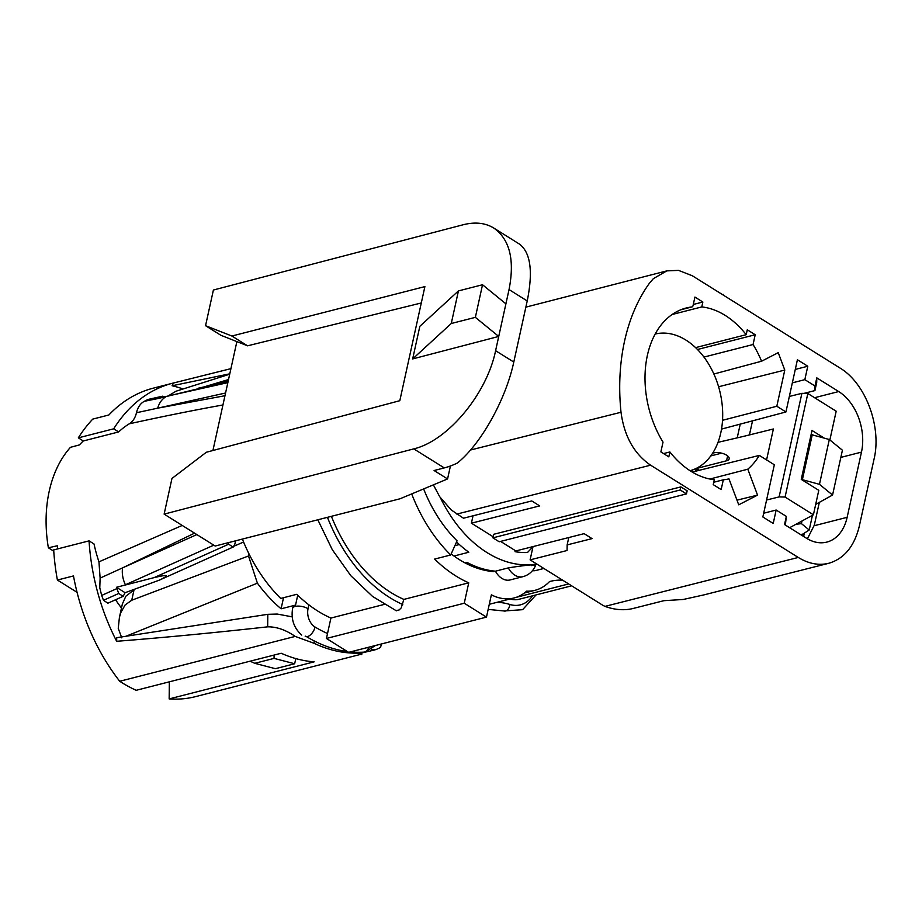 <?xml version="1.0" encoding="UTF-8"?>
<svg xmlns="http://www.w3.org/2000/svg" width="922" height="922" viewBox="0 0 922 922"><rect width="100%" height="100%" fill="white"/><g stroke="black" fill="none" stroke-linecap="round" stroke-linejoin="round"><path stroke-width="1.38" d="M493.501 570.995L493.362 571.617A123.191 85.423 -104.3 0 1 465.114 562.95A123.191 85.423 75.7 0 1 459.571 559.758A123.191 85.423 -104.3 0 1 451.181 553.915M456.574 541.929A123.191 85.423 75.7 0 0 468.814 552.232L453.993 556.024M536.8 564.034A123.191 85.423 -104.3 0 1 440.428 497.834M515.26 550.584L515.029 551.667A110.686 76.745 75.7 0 0 527.476 552.52L533.135 546.562M229.693 374.205L176.021 391.216L168.288 395.872M283.527 597.71L281.083 608.808L295.547 605.109L292.839 607.368M281.083 608.808A143.913 99.795 -104.3 0 1 257.388 583.165L126.418 636.065M53.764 551.16L48.37 547.795L57.256 545.778A116.287 80.629 75.7 0 0 57.809 548.855M222.928 404.977C194.934 409.99 163.724 416.26 129.311 423.797A116.287 80.629 75.7 0 0 118.661 431.934L113.683 428.822A179.606 124.539 -104.3 0 1 172.702 383.195L153.409 388.127A179.606 124.539 -104.3 0 0 108.865 414.981L92.788 419.095A179.606 124.539 75.7 0 0 78.324 437.858L83.291 440.97A116.287 80.629 75.7 0 0 79.43 444.911L70.464 447.32A116.287 80.629 -104.3 0 0 48.37 547.795M77.068 592.327L57.406 580.042A179.606 124.539 -104.3 0 1 53.683 549.915L89.054 540.868L94.021 543.98A116.287 80.629 75.7 0 0 98.954 561.844L182.222 525.436M513.785 362.058C505.809 399.618 480.915 444.162 457.324 463.063A92.108 53.695 -58 0 1 444.266 467.915L434.089 470.52L447.573 478.944L400.021 498.779L215.183 546.031L164.128 514.13L413.794 448.876C447.746 440.866 486.735 394.063 495.598 350.694L513.785 362.058L527.223 300.941C533.216 271.322 530.576 252.34 519.305 243.996L493.812 228.068M411.685 493.915A141.619 98.193 75.7 0 0 450.708 554.975L457.058 540.845A123.191 85.423 -104.3 0 1 423.636 488.925M331.39 516.32A141.619 98.193 75.7 0 0 403.859 599.404L401.22 607.875L399.099 609.984L395.895 610.606M384.197 604.429L330.917 618.051L326.434 638.462L464.25 603.23L468.745 582.819L403.859 599.404M468.745 582.819A141.619 98.193 -104.3 0 1 434.631 559.078L450.708 554.975M242.382 539.082A141.619 98.193 75.7 0 0 280.726 598.424L296.803 594.31A141.619 98.193 -104.3 0 0 330.917 618.051M228.529 379.541L204.822 386.664M212.533 384.935L228.356 380.313M121.485 608.013A118.592 82.231 -104.3 0 1 115.561 599.749M234.176 546.089L243.592 542.044M181.496 570.199L172.23 574.348M121.785 637.886L118.235 628.389L119.411 617.44L120.77 612.692L125.104 604.982L131.742 600.245L248.514 555.966L257.388 583.165M248.975 553.845L248.514 555.966M531.256 565.612C546.389 563.065 522.474 565.463 508.287 567.906L495.437 571.191A123.191 85.423 75.7 0 1 467.062 562.455L465.114 562.962M459.352 544.533L454.88 545.674M471.914 566.166L473.827 565.682M480.696 568.217L478.806 568.701M532.432 570.683A18.417 12.77 75.7 0 0 535.901 570.488L543.865 568.459M495.437 571.191A18.417 12.77 75.7 0 0 510.05 579.95L522.912 576.665A18.417 12.77 -104.3 0 1 508.287 567.906M690.071 470.716A70.533 48.912 75.7 0 0 722.652 411.788A70.533 48.912 75.7 0 0 685.922 340.08A70.533 48.912 75.7 0 0 655.139 334.052M295.801 658.585L294.66 663.759L275.367 668.692L254.76 663.31L274.053 658.389L274.088 655.058M294.66 663.759L274.053 658.389M158.791 398.074L162.076 396.391L147.624 399.618L144.339 401.3L157.95 398.558L228.103 381.454M164.842 396.76L162.076 396.391M364.513 652.085L365.377 651.969M306.772 636.791A166.94 115.757 75.7 0 0 347.363 651.543M350.406 651.889A166.94 115.757 75.7 0 0 364.386 652.096M305.147 636.157L305.747 636.249M254.76 663.31L250.081 661.189M144.339 401.3C140.444 403.398 137.816 407.213 136.468 412.733C135.246 417.885 132.849 421.573 129.311 423.797M166.917 396.241A23.027 17.864 77.4 0 0 157.697 408.169L136.468 412.733M116.449 587.291L125.092 592.696L159.518 580.053C170.097 575.028 168.277 574.233 154.043 577.645L116.449 587.291L116.91 588.593L101.662 595.428L99.783 587.821L100.118 578.106L122.591 567.871A23.027 16.17 65.9 0 0 125.45 584.859M101.662 595.428L103.495 600.303L118.742 593.468L116.91 588.593M107.886 603.195L103.495 600.303M118.742 593.468L123.133 596.361L125.092 592.696M228.114 542.724L228.668 544.199L233.059 547.092L234.718 544.741L235.583 540.811M371.601 649.307L375.888 649.595A166.94 115.757 75.7 0 0 380.59 647.428L381.351 643.982M98.954 561.844L100.118 578.106M118.661 431.934L83.291 440.97M131.742 600.245L134.013 589.93L125.83 596.234L122.349 604.037M326.434 638.462L348.643 652.35L486.47 617.118L464.25 603.23M489.282 604.29L514.119 597.952A58.72 40.718 75.7 0 1 491.368 594.828L486.47 617.118M514.119 597.952A58.72 40.718 75.7 0 0 526.635 591.163A58.72 40.718 75.7 0 0 535.014 590.311A58.72 40.718 75.7 0 0 549.535 581.563A87.498 60.679 75.7 0 1 550.042 581.425A87.498 60.679 75.7 0 1 562.593 580.157M510.12 598.966A31.821 22.059 75.7 0 0 519.04 599.265L571.652 585.816M247.557 345.819L231.883 336.023L205.548 325.697L220.888 335.285L247.557 345.819L421.296 302.969M231.883 336.023L424.892 286.604L399.814 400.69L206.321 452.264L171.965 478.449L164.128 514.13M205.548 325.697L213.397 290.027L463.063 224.784C475.003 221.753 485.226 222.836 493.743 228.022C509.751 239.328 514.845 259.843 509.036 289.577L505.901 303.834L482.529 284.748L458.43 290.914L419.833 326.33L412.664 358.923L498.733 336.438L495.598 350.694M212.924 450.512L236.873 341.601M458.43 290.914L451.261 323.507L412.664 358.923M482.529 284.748L475.36 317.352L451.261 323.507M505.901 303.834L498.733 336.438L475.36 317.352M447.573 478.944L450.42 466.002M314.195 640.917L314.172 643.337A166.94 115.757 75.7 0 0 351.282 653.018L361.505 653.698L360.882 654.309L195.602 696.617A166.94 115.757 -104.3 0 1 169.164 698.911L169.337 681.831M89.054 540.868A179.606 124.539 -104.3 0 0 116.668 641.286L116.702 637.69L267.806 614.317L277.257 614.052L292.182 616.853M314.172 643.337L295.224 636.411C285.716 629.899 276.531 626.706 267.68 626.833L267.806 614.317M169.164 698.911L314.16 661.846A166.94 115.757 -104.3 0 1 281.187 653.249L136.191 690.301A166.94 115.757 -104.3 0 1 119.722 681.266A179.606 124.539 75.7 0 1 73.483 575.927L57.406 580.042M172.702 383.195A179.606 124.539 -104.3 0 1 173.451 383.01L172.091 385.765A148.523 102.987 -104.3 0 1 182.994 388.969M116.668 641.286C163.263 637.655 213.593 632.838 267.68 626.833M295.224 636.411L119.722 681.266M78.324 437.858L113.683 428.822M230.915 368.65L173.451 383.01M172.091 385.765L229.785 373.813M692.272 275.724L839.942 367.993C865.539 383.206 881.824 426.517 874.102 458.856L859.327 526.082C854.383 546.343 844.195 558.744 828.751 563.284C818.724 565.693 808.559 563.745 798.279 557.453L650.609 465.184C634.106 453.855 624.24 436.21 621.013 412.261A179.606 124.539 -104.3 0 1 649.353 283.331L653.375 278.64L666.848 270.872L678.511 270.388L692.272 275.724M800.55 534.541L802.832 534.092L809.228 529.989L812.455 515.294M795.847 524.33L801.414 523.615L809.228 529.989M804.18 533.239L803.696 536.512M801.99 520.988L801.414 523.615M766.758 459.098A115.135 48.762 12.4 0 1 765.571 459.306M815.693 504.392L832.566 495.033L842.42 450.213L829.316 439.517L811.106 434.55M832.566 495.033L819.462 484.338L829.316 439.517M789.624 527.718L813.411 514.776L818.782 490.331L801.253 479.371L812.005 430.47L823.83 437.869M829.858 439.967L836.185 411.212L807.833 393.498L785.071 497.062L779.113 496.912L801.886 393.337L789.347 396.448M819.462 484.338L801.253 479.371M802.474 479.221L812.328 434.4M699.36 470.278L696.225 468.549L695.649 471.2M766.574 459.928L773.385 428.984L749.425 434.93A921.066 390.098 12.4 0 1 737.208 437.869L718.019 442.33M696.225 468.549L726.536 460.793A9.208 3.895 12.4 0 0 729.187 458.81A9.208 3.895 12.4 0 0 724.07 453.935A9.208 3.895 12.4 0 0 713.859 452.863L712.683 453.163M813.411 514.776L785.071 497.062M766.574 500.012L779.113 496.912M801.886 393.337L807.833 393.498M819.324 502.386L814.184 525.736M807.418 538.817L813.976 525.794M736.978 500.162L757.55 495.126L747.8 469.194A88.074 61.071 75.7 0 0 759.336 455.41L774.33 464.78L762.851 516.977L773.212 523.454L776.163 510.039L786.339 516.389L784.541 524.537L806.45 538.229A46.054 31.936 75.7 0 0 826.815 542.101A46.054 31.936 75.7 0 0 847.145 517.311L861.482 452.114A46.054 31.936 75.7 0 0 838.697 391.55L816.8 377.859L816.719 382.423L814.921 390.582L803.903 393.394M603.345 605.558L604.959 606.388C615.32 610.099 625.081 610.698 634.255 608.186L663.898 600.683L683.237 599.473L703.394 595.013M718.584 386.756L784.783 370.056L776.82 406.256L785.936 411.961L797.415 359.753L807.787 366.23L804.837 379.657L815.002 386.007L816.8 377.859M757.55 495.126L738.729 504.807L728.979 478.875A88.074 61.071 75.7 0 1 723.321 479.797L721.165 489.582L713.236 484.626L714.308 479.728A88.074 61.071 75.7 0 1 669.891 451.964L668.807 456.863L660.878 451.907L663.022 442.122A88.074 61.071 -104.3 0 1 686.233 307.994A88.074 61.071 -104.3 0 1 691.857 306.945A2.305 1.602 -104.3 0 0 692.007 306.922L680.724 309.804M693.286 304.467L702.852 302.024L694.923 297.068L693.021 305.689A2.305 1.602 -104.3 0 1 692.007 306.922M702.852 302.024L701.78 306.922L672.08 314.517M695.58 347.629L746.198 334.686A88.074 61.071 75.7 0 0 701.78 306.922M746.198 334.686L747.281 329.788L755.21 334.744L753.067 344.528L703.947 357.079M784.783 370.056L778.237 352.653L761.572 361.228A88.074 61.071 75.7 0 0 753.067 344.528M686.464 493.892L499.194 541.767L492.913 537.849L493.696 534.287L680.862 486.908L687.144 490.827L686.464 493.892L680.194 489.974L680.862 486.908M433.375 484.868L439.69 496.716L451.192 509.924L463.478 518.222L531.752 500.946L539.693 505.901L471.407 523.177L473.032 515.801M603.288 605.581L530.115 559.861L567.065 550.515L567.145 544.914L592.051 538.609L584.122 533.654L515.836 550.941L500.588 541.41M493.155 536.765L471.407 523.177M786.339 516.389L785.36 525.044M759.336 455.41L693.309 471.776M747.8 469.194L709.905 479.037M713.766 482.241L723.321 479.797M713.87 374.021L761.572 361.228M776.82 406.256L722.525 420.294M785.936 411.961L721.523 429.099M692.802 469.863L692.33 472.018M663.563 453.578L669.891 451.964M533.008 546.688L530.115 559.861M815.002 386.007L814.921 390.582M792.344 382.849L804.837 379.657M776.163 510.039L763.67 513.231M795.294 369.422L807.787 366.23M721.592 453.151L710.793 455.917M697.481 349.496L755.21 334.744M568.77 537.538L567.145 544.914M729.348 298.889L723.067 294.959M722.456 294.579L723.194 294.395M492.913 537.849L680.194 489.974M327.46 517.334A147.37 102.192 75.7 0 0 402.73 604.532M154.043 577.645L228.668 544.199M213.789 545.167L125.404 584.779M194.577 533.158L122.591 567.871L196.859 534.576M225.567 393.003L157.697 408.169L224.968 395.722M166.847 396.276L227.838 382.642M228.091 381.535L198.679 388.104M368.812 647.186A9.208 6.581 86.1 0 1 364.259 652.108M301.713 635.074C293.888 628.032 290.856 619.146 292.608 608.405A9.208 3.895 12.4 0 1 298.567 606.1A9.208 3.895 12.4 0 1 308.04 608.739A13.818 9.577 75.7 0 0 315.024 627.006A157.731 109.372 75.7 0 0 327.517 633.518M315.024 627.006A9.208 5.428 121 0 1 306.876 636.872M308.893 604.855L308.04 608.739M297.725 595.209L295.547 605.109M568.655 583.937L515.986 597.398M496.854 602.366A81.747 56.68 -104.3 0 1 509.797 604.452A37.572 26.058 75.7 0 0 532.467 595.831M509.797 604.452A5.751 3.815 107.3 0 1 504.057 610.975L522.601 609.684L536.039 594.921M444.266 467.915L413.794 448.876M527.223 300.941L509.036 289.577M351.282 653.018L351.294 651.969M814.08 525.759L847.145 517.311M861.482 452.114L840.841 457.393M814.575 397.716L838.697 391.55M604.959 606.388L798.279 557.453M650.609 465.184L456.839 514.084M680.793 309.78L691.857 306.945M470.52 450.005L621.013 412.261M752.525 420.847L749.425 434.93M737.208 437.869L740.239 424.12M726.536 460.793L727.619 455.894M317.825 519.789L332.335 549.777L350.867 575.754L372.557 596.442L396.368 610.813M522.912 576.665A18.417 18.417 0 0 0 535.878 564.483L537.042 564.183M148.212 399.41L162.664 396.183M108.081 603.103L123.329 596.269M361.77 652.949L375.104 649.849M375.496 645.481L365.02 652.05M119.411 617.44L122.303 604.267M292.804 607.506L292.608 608.405M524.341 593.03L535.014 590.311M488.164 609.407L504.057 610.975M159.518 580.053L233.254 547M361.781 652.234L361.747 654.701M828.728 563.296L701.746 595.439M666.767 270.895L525.851 307.141"/></g></svg>
